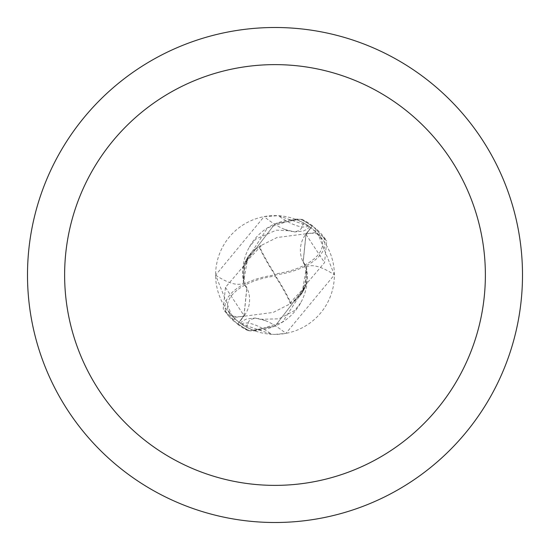 <?xml version="1.0" encoding="UTF-8"?>
<svg xmlns="http://www.w3.org/2000/svg" width="550" height="550" viewBox="0 0 550 550"><rect width="100%" height="100%" fill="white"/><g stroke="black" fill="none" stroke-linecap="round" stroke-linejoin="round"><path stroke-width="0.41" stroke-dasharray="2.75 2.06" d="M275 27.5A247.5 247.5 0 0 1 522.5 275A247.5 247.5 0 0 1 275 522.5A247.5 247.5 0 0 1 27.5 275A247.5 247.5 0 0 1 275 27.5M310.805 227.611L305.772 234.272A26.606 26.606 0 0 0 306.302 267.032A53.089 53.089 0 0 1 253.364 330.309L246.785 327.264L240.24 323.159L241.312 323.916L271.673 334.304L275 334.393A59.393 59.393 0 0 1 215.607 275A59.393 59.393 0 0 1 275 215.607A59.393 59.393 0 0 1 334.393 275A59.393 59.393 0 0 1 275 334.393L285.897 333.382L334.393 274.849L318.058 234.094L310.805 227.611A59.393 59.393 0 0 0 296.636 219.691L303.215 222.736L309.76 226.841L308.688 226.084L278.327 215.696L264.103 216.617L215.607 275.151L231.942 315.906L239.195 322.389L244.228 315.728A92.971 31.178 -130.9 0 1 231.942 315.906M305.944 234.376L303.146 261.669L306.577 267.135L307.209 280.232L305.621 286.337L306.618 267.3L303.215 261.827L305.938 234.369L312.428 225.741L326.748 241.079L324.541 262.639L303.655 287.155L301.998 293.143L291.032 303.401A59.909 14.974 56.3 0 0 275 275A53.584 26.792 172.9 0 0 320.719 233.31L317.068 229.632A61.875 61.875 0 0 0 316.037 228.697L301.957 219.319L300.19 219.175L275 223.768L244.379 263.663L243.382 282.7L244.379 263.663L275 223.768L300.204 219.175A61.249 61.249 0 0 1 312.056 226.236L306.02 234.438L303.215 261.827L306.618 267.3L305.621 286.337L275 326.232L249.796 330.825A61.249 61.249 0 0 1 237.944 323.764L243.98 315.562L246.785 288.173L243.382 282.7L242.791 269.768A53.089 53.089 0 0 1 296.636 219.691M308.688 226.084A67.1 22.502 -130.9 0 1 278.327 215.696M215.607 275.151A67.334 22.584 -130.9 0 0 243.698 282.968A26.606 26.606 0 0 1 244.228 315.728M303.215 222.736A63.896 21.429 -130.9 0 1 288.509 230.718A63.896 21.429 -130.9 0 1 284.549 229.364A63.896 21.429 -130.9 0 1 264.103 216.617M243.698 282.968A53.089 53.089 0 0 1 242.791 269.768L244.324 263.814L267.513 227.844L295.048 219.093L300.204 219.175A61.242 61.242 0 0 1 312.056 226.236L306.02 234.438L324.562 262.611M253.364 330.309A59.393 59.393 0 0 1 239.195 322.389M246.785 327.264A63.896 21.429 49.1 0 1 261.491 319.282A63.896 21.429 49.1 0 1 265.451 320.636A63.896 21.429 49.1 0 1 285.897 333.382M241.312 323.916A67.1 22.502 49.1 0 1 271.673 334.304M306.302 267.032A67.334 22.584 49.1 0 1 334.393 274.849M248.002 256.864L243.382 282.707L246.785 288.173L244.062 315.631L237.572 324.259L223.252 308.921L225.459 287.361L246.345 262.845L248.002 256.857L258.968 246.599A59.909 14.974 -123.7 0 0 275 275A53.584 26.792 -7.1 0 0 229.281 316.69L232.932 320.368A61.875 61.875 0 0 0 233.963 321.303L248.043 330.681L249.81 330.825L254.952 330.907L282.487 322.156L305.676 286.186M244.056 315.624L246.854 288.331L243.423 282.865M301.998 293.136L306.577 267.128M275.131 276.066A57.709 14.424 -123.7 0 1 290.531 303.696L273.103 312.448L234.314 317.481A58.823 58.823 0 0 1 228.195 310.626A51.177 25.589 172.9 0 1 274.945 276.093A51.177 25.589 172.9 0 1 275.131 276.066L274.869 273.934A57.709 14.424 56.3 0 1 259.469 246.304L261.951 245.087L244.324 263.814M225.438 287.389L243.987 315.569L237.944 323.764A61.242 61.242 0 0 0 249.81 330.825L275 326.232L305.621 286.337L288.049 304.913M261.951 245.087L276.897 237.552L315.686 232.519A58.823 58.823 0 0 1 321.805 239.374A51.177 25.589 -7.1 0 1 275.055 273.907A51.177 25.589 -7.1 0 1 274.869 273.934M291.032 303.401L290.531 303.696M317.068 229.632L321.805 239.374M315.686 232.519L316.037 228.697M258.968 246.599L259.469 246.304M232.932 320.368L228.195 310.626M234.314 317.481L233.963 321.303M229.281 316.69A61.875 61.875 0 0 1 223.252 308.921M320.719 233.31A61.875 61.875 0 0 1 326.748 241.079M248.043 330.681A61.861 61.861 0 0 1 237.572 324.259M301.957 219.319A61.861 61.861 0 0 1 312.428 225.741M305.772 234.272A92.971 31.178 49.1 0 1 318.058 234.094M284.549 229.364L294.848 231.983L303.428 231L306.769 229.371L309.76 226.841M288.509 230.718L276.306 230.175L255.826 239.037L249.288 247.17M265.451 320.636L255.152 318.017L246.572 319L243.231 320.629L240.24 323.159M300.712 302.83L294.704 310.482L279.104 318.794L261.491 319.282M303.669 287.155L305.491 281.456L306.137 275.433L305.381 268.159L303.16 261.663M246.331 262.845L244.496 268.599L243.863 274.244L244.613 281.82L246.84 288.337M294.463 301.242L298.121 298.045L301.744 293.666L305.078 287.506L306.488 283.209L303.689 290.434L298.994 297.117M255.537 248.758L251.879 251.955L248.263 256.334L244.929 262.488L243.512 266.791L246.311 259.559L251.013 252.883"/><path stroke-width="0.82" d="M275 27.5A247.5 247.5 0 0 1 522.5 275A247.5 247.5 0 0 1 275 522.5A247.5 247.5 0 0 1 27.5 275A247.5 247.5 0 0 1 275 27.5M275 64.625A210.375 210.375 0 0 1 485.375 275A210.375 210.375 0 0 1 275 485.375A210.375 210.375 0 0 1 64.625 275A210.375 210.375 0 0 1 275 64.625"/></g></svg>
